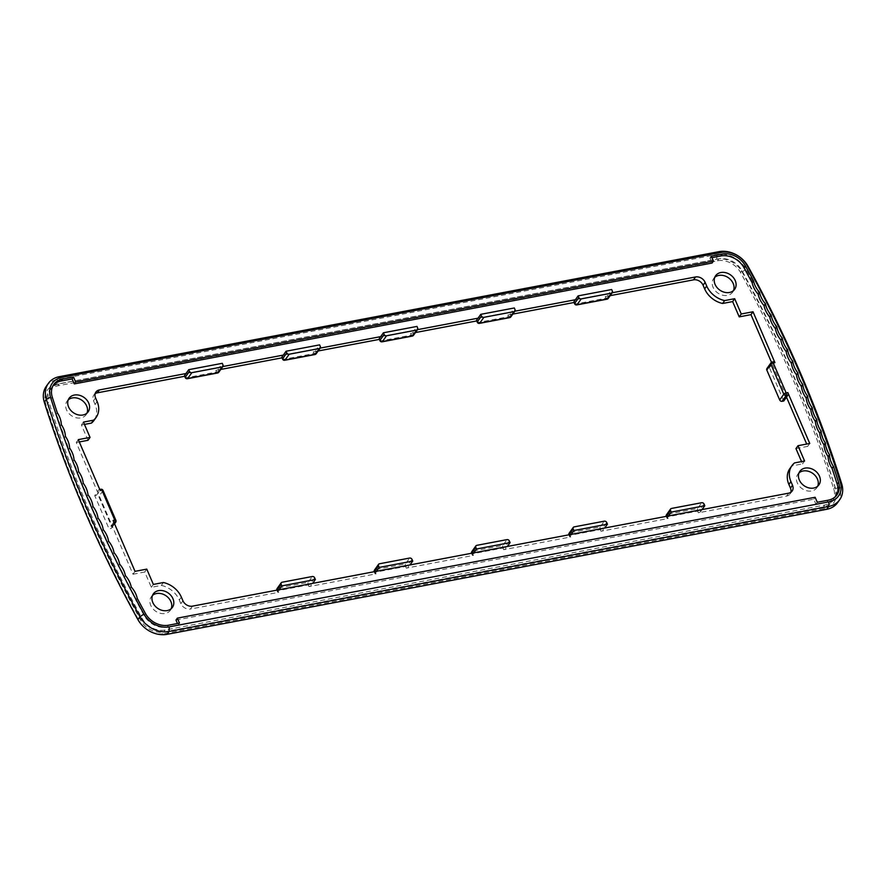 <?xml version="1.0" encoding="UTF-8"?>
<svg xmlns="http://www.w3.org/2000/svg" width="886" height="886" viewBox="0 0 886 886"><rect width="100%" height="100%" fill="white"/><g stroke="black" fill="none" stroke-linecap="round" stroke-linejoin="round"><path stroke-width="0.66" stroke-dasharray="4.43 3.32" d="M152.492 595.425A11.684 9.303 35.3 0 0 151.296 596.743A11.684 9.303 35.3 0 0 150.764 605.404A11.684 9.303 35.3 0 0 160.233 613.289A11.684 9.303 35.3 0 0 170.378 610.255A11.684 9.303 35.3 0 0 171.219 608.682M68.266 399.841A11.684 9.303 35.3 0 0 67.059 401.159A11.684 9.303 35.3 0 0 66.528 409.83A11.684 9.303 35.3 0 0 76.008 417.716A11.684 9.303 35.3 0 0 86.141 414.67A11.684 9.303 35.3 0 0 86.994 413.109M714.78 277.318A11.684 9.303 35.3 0 0 713.584 278.636A11.684 9.303 35.3 0 0 713.053 287.297A11.684 9.303 35.3 0 0 722.522 295.182A11.684 9.303 35.3 0 0 732.656 292.147A11.684 9.303 35.3 0 0 733.508 290.575M799.006 472.891A11.684 9.303 35.3 0 0 797.81 474.22A11.684 9.303 35.3 0 0 797.278 482.881A11.684 9.303 35.3 0 0 806.747 490.766A11.684 9.303 35.3 0 0 816.892 487.732A11.684 9.303 35.3 0 0 817.734 486.159M164.497 633.612L824.168 508.597A21.43 17.044 35.3 0 0 835.498 488.806A1170.86 931.385 35.3 0 0 742.103 271.958A21.43 17.044 35.3 0 0 716.73 259.133L57.058 384.147A21.43 17.044 35.3 0 0 45.729 403.938A1170.86 931.385 35.3 0 0 139.113 620.787A21.43 17.044 35.3 0 0 164.497 633.612L167.011 634.343M46.271 386.329A24.542 19.525 -144.7 0 1 57.28 379.562L716.951 254.548A24.542 19.525 -144.7 0 1 746.012 269.244A1173.972 933.866 -144.7 0 1 839.651 486.669A24.542 19.525 -144.7 0 1 837.68 502.561M47.479 403.806A1168.911 929.835 35.3 0 0 140.708 620.289A19.481 15.494 35.3 0 0 163.777 631.951L823.448 506.936A19.481 15.494 35.3 0 0 832.187 501.565A19.481 15.494 35.3 0 0 833.748 488.939A1168.911 929.835 35.3 0 0 740.519 272.456A19.481 15.494 35.3 0 0 717.45 260.794L57.778 385.809A19.481 15.494 35.3 0 0 49.04 391.18A19.481 15.494 35.3 0 0 47.479 403.806L48.841 401.879A19.481 15.494 -144.7 0 1 50.402 389.253A19.481 15.494 -144.7 0 1 59.14 383.882L718.812 258.867A19.481 15.494 -144.7 0 1 741.881 270.529A1168.911 929.835 -144.7 0 1 835.11 487.012A19.481 15.494 -144.7 0 1 833.549 499.638A19.481 15.494 -144.7 0 1 824.811 505.009L165.139 630.024A19.481 15.494 -144.7 0 1 142.07 618.362A1168.911 929.835 -144.7 0 1 48.841 401.879M100.218 490.523A1.949 0.941 -100.7 0 0 99.177 489.57A1.949 0.941 -100.7 0 0 98.822 489.825L94.724 495.606L109.056 528.864L110.728 528.543A1.949 1.55 35.3 0 0 111.691 526.561L98.8 496.625A1.949 1.55 35.3 0 0 96.408 495.285L94.724 495.606M79.297 441.948L76.251 442.524L111.78 525.01L113.142 523.083A1.949 0.941 -100.7 0 0 113.109 520.459M135.026 571.348L132.989 574.239L111.78 525.01L109.056 528.864M76.251 442.524L78.3 439.633M783.767 400.993L769.447 367.734L767.763 368.055A1.949 1.55 35.3 0 0 766.888 368.587M786.491 397.138L772.171 363.88L769.447 367.734M771.496 362.308L772.171 363.88L773.533 361.953L771.861 362.274L767.763 368.055M185.994 373.527L219.562 367.169L218.189 369.097A1.949 0.72 -23.3 0 1 215.83 370.381L220.78 369.44M184.676 376.284L185.617 376.107A1.949 0.72 -23.3 0 1 184.509 375.908M282.025 357.833L282.966 357.656A1.949 0.72 -23.3 0 1 281.859 357.468M95.134 393.727A7.797 6.202 35.3 0 0 93.838 394.99A7.797 6.202 35.3 0 0 93.495 400.76L95.068 404.415A21.43 17.044 -144.7 0 1 94.093 420.296M84.458 424.416L81.412 424.992L88.002 440.298M132.989 574.239L144.728 572.013L151.318 587.307L161.363 585.413A21.43 17.044 -144.7 0 1 179.293 599.999L180.877 603.654A7.797 6.202 35.3 0 0 190.446 609.036L192.495 606.146M279.101 589.733L277.739 591.66A1.949 0.72 156.7 0 0 277.628 592.114A1.949 0.72 156.7 0 0 278.736 592.302L190.446 609.036M376.45 571.282L375.088 573.209A1.949 0.72 156.7 0 0 374.977 573.663A1.949 0.72 156.7 0 0 376.085 573.862L308.948 586.576A1.949 0.72 156.7 0 0 311.307 585.303L312.669 583.376M473.8 552.842L472.426 554.769A1.949 0.72 156.7 0 0 472.316 555.212A1.949 0.72 156.7 0 0 473.423 555.411L406.286 568.136A1.949 0.72 156.7 0 0 408.656 566.852L410.019 564.925M571.138 534.391L569.776 536.318A1.949 0.72 156.7 0 0 569.665 536.772A1.949 0.72 156.7 0 0 570.772 536.96L503.636 549.685A1.949 0.72 156.7 0 0 505.995 548.401L507.368 546.474M668.487 515.94L667.125 517.867A1.949 0.72 156.7 0 0 667.014 518.321A1.949 0.72 156.7 0 0 668.122 518.509L600.985 531.235A1.949 0.72 156.7 0 0 603.344 529.95L604.706 528.023M698.334 512.784L697.614 511.122A1.949 0.941 79.3 0 1 697.581 508.498A1.949 1.55 -144.7 0 1 699.973 509.838L700.693 511.51A1.949 0.72 156.7 0 1 698.334 512.784L786.613 496.06A7.797 6.202 35.3 0 0 790.113 493.901A7.797 6.202 35.3 0 0 790.866 492.273M789.858 468.594A21.43 17.044 -144.7 0 1 792.494 465.803L802.539 463.899L801.542 461.584M795.949 448.593L807.7 446.367L806.703 444.052M575.379 299.734L608.948 293.377L607.586 295.304A1.949 0.72 -23.3 0 1 605.216 296.589L610.166 295.647M478.03 318.185L511.599 311.828L510.236 313.755A1.949 0.72 -23.3 0 1 507.877 315.028L512.817 314.098M574.062 302.491L575.014 302.314A1.949 0.72 -23.3 0 1 573.907 302.115M380.681 336.636L414.249 330.268L412.887 332.195A1.949 0.72 -23.3 0 1 410.528 333.479L415.468 332.549M476.712 320.942L477.665 320.754A1.949 0.72 -23.3 0 1 476.557 320.566M283.332 355.087L316.9 348.719L315.538 350.646A1.949 0.72 -23.3 0 1 313.179 351.93L318.129 350.989M379.363 339.382L380.315 339.205A1.949 0.72 -23.3 0 1 379.208 339.017M222.829 366.549L219.562 367.169L222.286 363.315M320.167 348.098L316.9 348.719L319.636 344.864M417.516 329.658L414.249 330.268L416.985 326.413M514.866 311.207L511.599 311.828L514.323 307.974M612.215 292.757L608.948 293.377L611.672 289.523M700.693 511.51L702.055 509.583M792.494 465.803L794.543 462.913M802.539 463.899L804.588 461.008M807.7 446.367L809.749 443.476M161.363 585.413L163.412 582.523M151.318 587.307L153.367 584.417M144.728 572.013L146.777 569.122M81.412 424.992L83.461 422.101M53.182 385.432A19.481 15.494 35.3 0 0 52.451 386.362A19.481 15.494 35.3 0 0 50.89 398.988A1168.911 929.835 35.3 0 0 55.973 414.77A23.379 18.595 -144.7 0 1 59.938 426.531A23.379 18.595 -144.7 0 1 64.036 438.282A23.379 18.595 -144.7 0 1 68.277 450.01A23.379 18.595 -144.7 0 1 72.652 461.717A23.379 18.595 -144.7 0 1 77.182 473.412A23.379 18.595 -144.7 0 1 81.833 485.085A23.379 18.595 -144.7 0 1 86.629 496.725A23.379 18.595 -144.7 0 1 91.557 508.354A23.379 18.595 -144.7 0 1 96.629 519.949A23.379 18.595 -144.7 0 1 101.835 531.522A23.379 18.595 -144.7 0 1 107.173 543.063A23.379 18.595 -144.7 0 1 112.644 554.57A23.379 18.595 -144.7 0 1 118.248 566.054A23.379 18.595 -144.7 0 1 123.996 577.495A23.379 18.595 -144.7 0 1 129.865 588.902A23.379 18.595 -144.7 0 1 135.868 600.276A1168.911 929.835 35.3 0 0 144.119 615.471A19.481 15.494 35.3 0 0 167.188 627.133L178.13 625.062L177.466 623.522M57.335 412.843L55.973 414.77M61.3 424.604L59.938 426.531M65.398 436.355L64.036 438.282M69.64 448.083L68.277 450.01M74.025 459.79L72.652 461.717M78.544 471.485L77.182 473.412M83.195 483.158L81.833 485.085M87.991 494.798L86.629 496.725M92.93 506.427L91.557 508.354M97.992 518.022L96.629 519.949M103.197 529.595L101.835 531.522M108.535 541.136L107.173 543.063M114.006 552.642L112.644 554.57M119.621 564.127L118.248 566.054M125.358 575.568L123.996 577.495M131.228 586.975L129.865 588.902M137.23 598.349L135.868 600.276M179.493 623.135L178.13 625.062M175.982 620.067L813.769 499.195L815.917 504.189L826.86 502.118A19.481 15.494 35.3 0 0 835.598 496.747A19.481 15.494 35.3 0 0 836.229 495.75M815.131 497.267L813.769 499.195M817.28 502.262L815.917 504.189M711.945 257.66L709.919 258.047L712.067 263.042M711.281 256.12L709.919 258.047M824.168 508.597L826.671 509.328M137.939 619.646L139.113 620.787M835.498 488.806L839.651 486.669L841.7 483.778M44.3 402.222L45.729 403.938M742.103 271.958L746.012 269.244L748.061 266.354M59.329 376.672L57.28 379.562L57.058 384.147M716.73 259.133L716.951 254.548L718.989 251.657M115.701 522.231A1.949 1.55 35.3 0 0 115.789 520.78L102.898 490.844A1.949 1.55 35.3 0 0 100.506 489.504L98.822 489.825M103.009 490.401A1.949 0.72 -23.3 0 1 102.898 490.844L98.8 496.625M96.408 495.285L100.506 489.504M113.142 523.083L114.161 522.895M111.691 526.561L115.789 520.78M114.383 523.393L110.728 528.543M185.229 377.569A1.949 0.72 156.7 0 0 186.337 377.768A1.949 0.941 -100.7 0 0 187.378 378.721M217.591 372.995A1.949 0.941 79.3 0 1 216.549 372.042A1.949 0.72 156.7 0 0 218.908 370.758A1.949 1.55 -144.7 0 1 218.82 372.209M218.189 369.097L218.908 370.758L223.006 364.977M185.617 376.107L186.337 377.768L216.549 372.042L215.83 370.381M308.948 586.576L308.228 584.915L278.016 590.641L278.736 592.302M406.286 568.136L405.578 566.475L375.365 572.19L376.085 573.862M503.636 549.685L502.927 548.024L472.714 553.75L473.423 555.411M600.985 531.235L600.265 529.573L570.052 535.299L570.772 536.96M704.071 504.056L699.973 509.838A1.949 0.72 -23.3 0 1 697.614 511.122L667.402 516.848L668.122 518.509M575.014 302.314L575.723 303.976L605.935 298.25L605.216 296.589M477.665 320.754L478.374 322.415L508.586 316.701L507.877 315.028M380.315 339.205L381.035 340.866L411.248 335.141L410.528 333.479M282.966 357.656L283.686 359.317L313.899 353.592L313.179 351.93M282.579 359.129A1.949 0.72 156.7 0 0 283.686 359.317A1.949 0.941 -100.7 0 0 284.727 360.27M314.94 354.544A1.949 0.941 79.3 0 1 313.899 353.592A1.949 0.72 156.7 0 0 316.258 352.307A1.949 1.55 -144.7 0 1 316.169 353.758M315.538 350.646L316.258 352.307L320.344 346.526M379.928 340.678A1.949 0.72 156.7 0 0 381.035 340.866A1.949 0.941 -100.7 0 0 382.076 341.819M412.289 336.093A1.949 0.941 79.3 0 1 411.248 335.141A1.949 0.72 156.7 0 0 413.607 333.867A1.949 1.55 -144.7 0 1 413.518 335.307M412.887 332.195L413.607 333.867L417.694 328.086M477.266 322.227A1.949 0.72 156.7 0 0 478.374 322.415A1.949 0.941 -100.7 0 0 479.426 323.368M509.638 317.642A1.949 0.941 79.3 0 1 508.586 316.701A1.949 0.72 156.7 0 0 510.945 315.416A1.949 1.55 -144.7 0 1 510.857 316.856M510.236 313.755L510.945 315.416L515.043 309.635M574.615 303.776A1.949 0.72 156.7 0 0 575.723 303.976A1.949 0.941 -100.7 0 0 576.775 304.928M606.976 299.202A1.949 0.941 79.3 0 1 605.935 298.25A1.949 0.72 156.7 0 0 608.294 296.965A1.949 1.55 -144.7 0 1 608.206 298.405M607.586 295.304L608.294 296.965L612.392 291.184M666.493 514.755A1.949 1.55 -144.7 0 1 667.368 514.223A1.949 0.941 -100.7 0 0 667.402 516.848A1.949 0.72 -23.3 0 1 666.294 516.66A1.949 0.72 -23.3 0 1 666.327 516.35M667.125 517.867L666.46 516.328M671.466 508.442L667.368 514.223L697.581 508.498L701.679 502.716M786.613 496.06L788.662 493.17M606.722 522.507L602.624 528.289A1.949 0.72 -23.3 0 1 600.265 529.573A1.949 0.941 79.3 0 1 600.232 526.948A1.949 1.55 -144.7 0 1 602.624 528.289L603.344 529.95M569.144 533.206A1.949 1.55 -144.7 0 1 570.019 532.674A1.949 0.941 -100.7 0 0 570.052 535.299A1.949 0.72 -23.3 0 1 568.945 535.1A1.949 0.72 -23.3 0 1 568.978 534.801M569.776 536.318L569.111 534.767M574.117 526.893L570.019 532.674L600.232 526.948L604.33 521.167M509.372 540.958L505.286 546.74A1.949 0.72 -23.3 0 1 502.927 548.024A1.949 0.941 79.3 0 1 502.883 545.399A1.949 1.55 -144.7 0 1 505.286 546.74L505.995 548.401M471.806 551.657A1.949 1.55 -144.7 0 1 472.681 551.125A1.949 0.941 -100.7 0 0 472.714 553.75A1.949 0.72 -23.3 0 1 471.607 553.551A1.949 0.72 -23.3 0 1 471.629 553.252M472.426 554.769L471.762 553.218M476.768 545.344L472.681 551.125L502.883 545.399L506.98 539.618M412.034 559.409L407.937 565.19A1.949 0.72 -23.3 0 1 405.578 566.475A1.949 0.941 79.3 0 1 405.544 563.839A1.949 1.55 -144.7 0 1 407.937 565.19L408.656 566.852M374.457 570.108A1.949 1.55 -144.7 0 1 375.332 569.565A1.949 0.941 -100.7 0 0 375.365 572.19A1.949 0.72 -23.3 0 1 374.257 572.002A1.949 0.72 -23.3 0 1 374.28 571.692M375.088 573.209L374.424 571.669M379.418 563.784L375.332 569.565L405.544 563.839L409.631 558.058M314.685 577.86L310.587 583.641A1.949 0.72 -23.3 0 1 308.228 584.915A1.949 0.941 79.3 0 1 308.195 582.29A1.949 1.55 -144.7 0 1 310.587 583.641L311.307 585.303M277.108 588.559A1.949 1.55 -144.7 0 1 277.982 588.016A1.949 0.941 -100.7 0 0 278.016 590.641A1.949 0.72 -23.3 0 1 276.908 590.453A1.949 0.72 -23.3 0 1 276.93 590.142M277.739 591.66L277.074 590.12M282.08 582.235L277.982 588.016L308.195 582.29L312.293 576.509M179.293 599.999L181.342 597.109M180.877 603.654L182.915 600.763M95.068 404.415L97.117 401.524M93.495 400.76L95.533 397.869M140.708 620.289L142.07 618.362M57.778 385.809L59.14 383.882M717.45 260.794L718.812 258.867M740.519 272.456L741.881 270.529M833.748 488.939L835.11 487.012M823.448 506.936L824.811 505.009M163.777 631.951L165.139 630.024M52.252 397.061L50.89 398.988M145.481 613.544L144.119 615.471M168.55 625.206L167.188 627.133M828.222 500.191L826.86 502.118M170.378 610.255L172.416 607.364M151.296 596.743L153.344 593.853M86.141 414.67L88.19 411.78M67.059 401.159L69.108 398.268M732.656 292.147L734.704 289.257M713.584 278.636L715.622 275.745M816.892 487.732L818.941 484.841M797.81 474.22L799.859 471.33M99.764 489.46L99.177 489.57M114.56 523.825L111.603 528.012M666.206 516.372A1.949 1.949 0 0 0 666.294 516.66L667.014 518.321M568.856 534.823A1.949 1.949 0 0 0 568.945 535.1L569.665 536.772M471.507 553.274A1.949 1.949 0 0 0 471.607 553.551L472.316 555.212M374.158 571.725A1.949 1.949 0 0 0 374.257 572.002L374.977 573.663M276.809 590.165A1.949 1.949 0 0 0 276.908 590.453L277.628 592.114M790.113 493.901L792.162 491.01M93.838 394.99L95.887 392.099M49.04 391.18L50.402 389.253M832.187 501.565L833.549 499.638M53.813 384.435L52.451 386.362M836.96 494.82L835.598 496.747"/><path stroke-width="1.33" d="M152.813 602.513A11.684 9.303 -144.7 0 1 153.344 593.853A11.684 9.303 -144.7 0 1 168.251 593.022A11.684 9.303 -144.7 0 1 172.416 607.364A11.684 9.303 -144.7 0 1 162.282 610.399A11.684 9.303 -144.7 0 1 152.813 602.513M171.219 608.682A11.684 9.303 35.3 0 0 166.203 595.913A11.684 9.303 35.3 0 0 152.492 595.425M68.576 406.94A11.684 9.303 -144.7 0 1 69.108 398.268A11.684 9.303 -144.7 0 1 84.026 397.437A11.684 9.303 -144.7 0 1 88.19 411.78A11.684 9.303 -144.7 0 1 78.046 414.825A11.684 9.303 -144.7 0 1 68.576 406.94M86.994 413.109A11.684 9.303 35.3 0 0 81.977 400.328A11.684 9.303 35.3 0 0 68.266 399.841M715.091 284.406A11.684 9.303 -144.7 0 1 715.622 275.745A11.684 9.303 -144.7 0 1 730.54 274.915A11.684 9.303 -144.7 0 1 734.704 289.257A11.684 9.303 -144.7 0 1 724.571 292.291A11.684 9.303 -144.7 0 1 715.091 284.406M733.508 290.575A11.684 9.303 35.3 0 0 728.491 277.805A11.684 9.303 35.3 0 0 714.78 277.318M799.327 479.99A11.684 9.303 -144.7 0 1 799.859 471.33A11.684 9.303 -144.7 0 1 814.766 470.499A11.684 9.303 -144.7 0 1 818.941 484.841A11.684 9.303 -144.7 0 1 808.796 487.876A11.684 9.303 -144.7 0 1 799.327 479.99M817.734 486.159A11.684 9.303 35.3 0 0 812.728 473.379A11.684 9.303 35.3 0 0 799.006 472.891M839.729 499.671L837.68 502.561A24.542 19.525 -144.7 0 1 826.671 509.328L167.011 634.343A24.542 19.525 -144.7 0 1 137.939 619.646A1173.972 933.866 -144.7 0 1 44.3 402.222A24.542 19.525 -144.7 0 1 46.271 386.329L48.32 383.439A24.542 19.525 35.3 0 0 46.349 399.331A1173.972 933.866 35.3 0 0 139.988 616.756A24.542 19.525 35.3 0 0 169.049 631.452L828.72 506.438A24.542 19.525 35.3 0 0 839.729 499.671A24.542 19.525 35.3 0 0 841.7 483.778A1173.972 933.866 35.3 0 0 748.061 266.354A24.542 19.525 35.3 0 0 718.989 251.657L59.329 376.672A24.542 19.525 35.3 0 0 48.32 383.439M143.897 614.042A1170.86 931.385 -144.7 0 1 50.502 397.194A21.43 17.044 -144.7 0 1 61.832 377.403L721.503 252.388A21.43 17.044 -144.7 0 1 746.887 265.213A1170.86 931.385 -144.7 0 1 840.271 482.062A21.43 17.044 -144.7 0 1 828.942 501.853L169.27 626.867A21.43 17.044 -144.7 0 1 143.897 614.042L139.988 616.756L137.939 619.646M62.552 379.064L73.494 376.993L75.642 381.988L713.429 261.115L711.281 256.12L722.223 254.049A19.481 15.494 -144.7 0 1 745.292 265.711A1168.911 929.835 -144.7 0 1 753.543 280.906A23.379 18.595 35.3 0 0 759.546 292.28A23.379 18.595 35.3 0 0 765.415 303.688A23.379 18.595 35.3 0 0 771.163 315.128A23.379 18.595 35.3 0 0 776.767 326.613A23.379 18.595 35.3 0 0 782.238 338.12A23.379 18.595 35.3 0 0 787.576 349.66A23.379 18.595 35.3 0 0 792.782 361.233A23.379 18.595 35.3 0 0 797.854 372.829A23.379 18.595 35.3 0 0 802.782 384.458A23.379 18.595 35.3 0 0 807.578 396.097A23.379 18.595 35.3 0 0 812.229 407.77A23.379 18.595 35.3 0 0 816.759 419.466A23.379 18.595 35.3 0 0 821.134 431.172A23.379 18.595 35.3 0 0 825.375 442.9A23.379 18.595 35.3 0 0 829.473 454.651A23.379 18.595 35.3 0 0 833.438 466.413A1168.911 929.835 -144.7 0 1 838.521 482.194A19.481 15.494 -144.7 0 1 836.96 494.82A19.481 15.494 -144.7 0 1 828.222 500.191L817.28 502.262L815.131 497.267L177.344 618.14L179.493 623.135L168.55 625.206A19.481 15.494 -144.7 0 1 145.481 613.544A1168.911 929.835 -144.7 0 1 137.23 598.349A23.379 18.595 35.3 0 0 131.228 586.975A23.379 18.595 35.3 0 0 125.358 575.568A23.379 18.595 35.3 0 0 119.621 564.127A23.379 18.595 35.3 0 0 114.006 552.642A23.379 18.595 35.3 0 0 108.535 541.136A23.379 18.595 35.3 0 0 103.197 529.595A23.379 18.595 35.3 0 0 97.992 518.022A23.379 18.595 35.3 0 0 92.93 506.427A23.379 18.595 35.3 0 0 87.991 494.798A23.379 18.595 35.3 0 0 83.195 483.158A23.379 18.595 35.3 0 0 78.544 471.485A23.379 18.595 35.3 0 0 74.025 459.79A23.379 18.595 35.3 0 0 69.64 448.083A23.379 18.595 35.3 0 0 65.398 436.355A23.379 18.595 35.3 0 0 61.3 424.604A23.379 18.595 35.3 0 0 57.335 412.843A1168.911 929.835 -144.7 0 1 52.252 397.061A19.481 15.494 -144.7 0 1 53.813 384.435A19.481 15.494 -144.7 0 1 62.552 379.064L61.189 380.991A19.481 15.494 35.3 0 0 53.182 385.432M100.506 489.504A1.949 0.941 79.3 0 1 100.849 489.249A1.949 0.941 79.3 0 1 101.901 490.202L100.218 490.523L78.3 439.633L90.051 437.407L83.461 422.101L93.506 420.197A21.43 17.044 35.3 0 0 96.142 417.406A21.43 17.044 35.3 0 0 97.117 401.524L95.533 397.869A7.797 6.202 -144.7 0 1 95.887 392.099A7.797 6.202 -144.7 0 1 99.387 389.94L185.994 373.527L188.718 369.672L222.286 363.315L223.006 364.977A1.949 1.55 -144.7 0 1 222.043 366.959L191.83 372.685A1.949 1.55 -144.7 0 1 189.438 371.345L188.718 369.672M115.789 520.78A1.949 0.72 156.7 0 0 115.9 520.337A1.949 0.72 156.7 0 0 114.792 520.137L113.109 520.459L135.026 571.348L146.777 569.122L153.367 584.417L163.412 582.523A21.43 17.044 35.3 0 1 181.342 597.109L182.915 600.763A7.797 6.202 -144.7 0 0 192.495 606.146L279.101 589.733L281.826 585.879L281.117 584.217A1.949 1.55 -144.7 0 1 282.08 582.235L312.293 576.509A1.949 1.55 -144.7 0 1 314.685 577.86L315.394 579.522L281.826 585.879M801.542 461.584L795.949 448.593L797.998 445.702L809.749 443.476L787.831 392.587A1.949 0.941 79.3 0 1 787.864 395.211L783.767 400.993L782.083 401.314L786.181 395.533A1.949 0.941 -100.7 0 0 786.148 392.908A1.949 0.72 156.7 0 0 783.789 394.192A1.949 1.55 35.3 0 0 786.181 395.533L787.864 395.211M771.861 362.274A1.949 1.55 35.3 0 0 770.986 362.806L766.888 368.587A1.949 1.55 35.3 0 0 766.8 370.038L779.691 399.974A1.949 1.55 35.3 0 0 782.083 401.314M773.533 361.953A1.949 0.941 79.3 0 1 773.888 361.698A1.949 0.941 79.3 0 1 774.929 362.651L753.011 311.761L750.974 314.652L739.223 316.878L732.633 301.583L722.588 303.477A21.43 17.044 -144.7 0 1 704.658 288.891L703.085 285.237A7.797 6.202 35.3 0 0 693.505 279.854L695.554 276.964A7.797 6.202 -144.7 0 1 705.123 282.346L706.707 286.001A21.43 17.044 35.3 0 0 724.637 300.587L734.682 298.693L741.272 313.987L753.011 311.761M771.496 362.308L750.974 314.652M185.229 377.569A1.949 1.949 0 0 0 187.378 378.721A1.949 0.941 -100.7 0 0 187.732 378.466A1.949 1.55 -144.7 0 1 185.34 377.126A1.949 0.72 156.7 0 0 185.229 377.569L184.509 375.908A1.949 0.72 -23.3 0 1 184.62 375.454L185.994 373.527M220.78 369.44L282.025 357.833M184.676 376.284L97.338 392.83A7.797 6.202 35.3 0 0 95.134 393.727M96.142 417.406L94.093 420.296A21.43 17.044 -144.7 0 1 91.457 423.087L84.458 424.416M90.051 437.407L88.002 440.298L79.297 441.948M790.866 492.273A7.797 6.202 35.3 0 0 790.467 488.131L788.883 484.476A21.43 17.044 -144.7 0 1 789.858 468.594L791.907 465.704A21.43 17.044 35.3 0 0 790.932 481.585L792.505 485.24A7.797 6.202 -144.7 0 1 792.162 491.01A7.797 6.202 -144.7 0 1 788.662 493.17L702.055 509.583L704.791 505.729L671.223 512.086L670.503 510.425A1.949 1.55 -144.7 0 1 671.466 508.442L701.679 502.716A1.949 1.55 -144.7 0 1 704.071 504.056L704.791 505.729M806.703 444.052L786.491 397.138M610.166 295.647L693.505 279.854M512.817 314.098L574.062 302.491M415.468 332.549L476.712 320.942M318.129 350.989L379.363 339.382M282.579 359.129A1.949 1.949 0 0 0 284.727 360.27A1.949 0.941 -100.7 0 0 285.082 360.015A1.949 1.55 -144.7 0 1 282.689 358.675A1.949 0.72 156.7 0 0 282.579 359.129L281.859 357.468A1.949 0.72 -23.3 0 1 281.969 357.014L286.067 351.233L319.636 344.864L320.344 346.526A1.949 1.55 -144.7 0 1 319.392 348.508L289.179 354.234A1.949 1.55 -144.7 0 1 286.787 352.894L286.067 351.233M222.829 366.549L283.332 355.087M379.928 340.678A1.949 1.949 0 0 0 382.076 341.819A1.949 0.941 -100.7 0 0 382.431 341.564A1.949 1.55 -144.7 0 1 380.039 340.224A1.949 0.72 156.7 0 0 379.928 340.678L379.208 339.017A1.949 0.72 -23.3 0 1 379.319 338.563L383.416 332.782L416.985 326.413L417.694 328.086A1.949 1.55 -144.7 0 1 416.73 330.057L386.529 335.783A1.949 1.55 -144.7 0 1 384.125 334.443L383.416 332.782M320.167 348.098L380.681 336.636M477.266 322.227A1.949 1.949 0 0 0 479.426 323.368A1.949 0.941 -100.7 0 0 479.78 323.124A1.949 1.55 -144.7 0 1 477.377 321.773A1.949 0.72 156.7 0 0 477.266 322.227L476.557 320.566A1.949 0.72 -23.3 0 1 476.668 320.112L480.755 314.331L514.323 307.974L515.043 309.635A1.949 1.55 -144.7 0 1 514.079 311.617L483.867 317.343A1.949 1.55 -144.7 0 1 481.475 315.992L480.755 314.331M417.516 329.658L478.03 318.185M574.615 303.776A1.949 1.949 0 0 0 576.775 304.928A1.949 0.941 -100.7 0 0 577.118 304.673A1.949 1.55 -144.7 0 1 574.726 303.322A1.949 0.72 156.7 0 0 574.615 303.776L573.907 302.115A1.949 0.72 -23.3 0 1 574.017 301.661L578.104 295.88L611.672 289.523L612.392 291.184A1.949 1.55 -144.7 0 1 611.429 293.166L581.216 298.892A1.949 1.55 -144.7 0 1 578.824 297.541L578.104 295.88M514.866 311.207L575.379 299.734M612.215 292.757L695.554 276.964M702.055 509.583L668.487 515.94L671.223 512.086M668.487 515.94L604.706 528.023L607.442 524.169L573.873 530.537L573.153 528.876A1.949 1.55 -144.7 0 1 574.117 526.893L604.33 521.167A1.949 1.55 -144.7 0 1 606.722 522.507L607.442 524.169M604.706 528.023L571.138 534.391L573.873 530.537M571.138 534.391L507.368 546.474L510.092 542.62L476.524 548.988L475.804 547.315A1.949 1.55 -144.7 0 1 476.768 545.344L506.98 539.618A1.949 1.55 -144.7 0 1 509.372 540.958L510.092 542.62M507.368 546.474L473.8 552.842L476.524 548.988M473.8 552.842L410.019 564.925L412.743 561.071L379.175 567.428L378.466 565.766A1.949 1.55 -144.7 0 1 379.418 563.784L409.631 558.058A1.949 1.55 -144.7 0 1 412.034 559.409L412.743 561.071M410.019 564.925L376.45 571.282L379.175 567.428M376.45 571.282L312.669 583.376L315.394 579.522M312.669 583.376L279.101 589.733M797.998 445.702L804.588 461.008L794.543 462.913A21.43 17.044 35.3 0 0 791.907 465.704M739.223 316.878L741.272 313.987M732.633 301.583L734.682 298.693M722.588 303.477L724.637 300.587M91.457 423.087L93.506 420.197M73.494 376.993L72.131 378.92L61.189 380.991M177.466 623.522L175.982 620.067L177.344 618.14M836.229 495.75A19.481 15.494 35.3 0 0 837.159 484.121A1168.911 929.835 35.3 0 0 832.076 468.34A23.379 18.595 -144.7 0 1 828.111 456.578A23.379 18.595 -144.7 0 1 824.013 444.827A23.379 18.595 -144.7 0 1 819.771 433.099A23.379 18.595 -144.7 0 1 815.386 421.393A23.379 18.595 -144.7 0 1 810.867 409.697A23.379 18.595 -144.7 0 1 806.216 398.024A23.379 18.595 -144.7 0 1 801.42 386.385A23.379 18.595 -144.7 0 1 796.481 374.756A23.379 18.595 -144.7 0 1 791.419 363.16A23.379 18.595 -144.7 0 1 786.214 351.587A23.379 18.595 -144.7 0 1 780.876 340.047A23.379 18.595 -144.7 0 1 775.405 328.54A23.379 18.595 -144.7 0 1 769.79 317.055A23.379 18.595 -144.7 0 1 764.053 305.615A23.379 18.595 -144.7 0 1 758.183 294.207A23.379 18.595 -144.7 0 1 752.181 282.833A1168.911 929.835 35.3 0 0 743.93 267.638A19.481 15.494 35.3 0 0 720.861 255.976L711.945 257.66M833.438 466.413L832.076 468.34M829.473 454.651L828.111 456.578M825.375 442.9L824.013 444.827M821.134 431.172L819.771 433.099M816.759 419.466L815.386 421.393M812.229 407.77L810.867 409.697M807.578 396.097L806.216 398.024M802.782 384.458L801.42 386.385M797.854 372.829L796.481 374.756M792.782 361.233L791.419 363.16M787.576 349.66L786.214 351.587M782.238 338.12L780.876 340.047M776.767 326.613L775.405 328.54M771.163 315.128L769.79 317.055M765.415 303.688L764.053 305.615M759.546 292.28L758.183 294.207M753.543 280.906L752.181 282.833M713.429 261.115L712.067 263.042L74.28 383.915L72.131 378.92M75.642 381.988L74.28 383.915M50.502 397.194L46.349 399.331L44.3 402.222M169.27 626.867L169.049 631.452L167.011 634.343M828.942 501.853L828.72 506.438L826.671 509.328M61.832 377.403L59.329 376.672M721.503 252.388L718.989 251.657M841.7 483.778L840.271 482.062M746.887 265.213L748.061 266.354M103.009 490.401A1.949 0.72 -23.3 0 0 101.901 490.202L114.792 520.137A1.949 0.941 79.3 0 1 114.826 522.762A1.949 1.55 35.3 0 0 115.701 522.231A1.949 1.949 0 0 0 115.9 520.337L103.009 490.401A1.949 1.949 0 0 0 100.849 489.249L99.764 489.46M114.161 522.895L114.826 522.762L114.383 523.393M770.986 362.806A1.949 1.55 35.3 0 0 770.898 364.257A1.949 0.72 -23.3 0 1 773.256 362.972A1.949 0.941 -100.7 0 0 772.215 362.02A1.949 1.949 0 0 0 770.986 362.806M787.831 392.587L786.148 392.908L773.256 362.972L774.929 362.651M766.8 370.038L770.898 364.257L783.789 394.192L779.691 399.974M222.043 366.959L217.945 372.74A1.949 0.941 79.3 0 1 217.591 372.995A1.949 1.949 0 0 0 218.82 372.209A1.949 1.55 -144.7 0 1 217.945 372.74L187.732 378.466L191.83 372.685M189.438 371.345L185.34 377.126L184.62 375.454M97.338 392.83L99.387 389.94M319.392 348.508L315.294 354.289A1.949 0.941 79.3 0 1 314.94 354.544A1.949 1.949 0 0 0 316.169 353.758A1.949 1.55 -144.7 0 1 315.294 354.289L285.082 360.015L289.179 354.234M286.787 352.894L282.689 358.675L281.969 357.014M416.73 330.057L412.643 335.838A1.949 0.941 79.3 0 1 412.289 336.093A1.949 1.949 0 0 0 413.518 335.307A1.949 1.55 -144.7 0 1 412.643 335.838L382.431 341.564L386.529 335.783M384.125 334.443L380.039 340.224L379.319 338.563M514.079 311.617L509.993 317.398A1.949 0.941 79.3 0 1 509.638 317.642A1.949 1.949 0 0 0 510.857 316.856A1.949 1.55 -144.7 0 1 509.993 317.398L479.78 323.124L483.867 317.343M481.475 315.992L477.377 321.773L476.668 320.112M611.429 293.166L607.331 298.947A1.949 0.941 79.3 0 1 606.976 299.202A1.949 1.949 0 0 0 608.206 298.405A1.949 1.55 -144.7 0 1 607.331 298.947L577.118 304.673L581.216 298.892M578.824 297.541L574.726 303.322L574.017 301.661M666.327 516.35A1.949 0.72 -23.3 0 1 666.405 516.206A1.949 1.55 -144.7 0 1 666.493 514.755A1.949 1.949 0 0 0 666.206 516.372M666.46 516.328L670.503 510.425M568.978 534.801A1.949 0.72 -23.3 0 1 569.067 534.657A1.949 1.55 -144.7 0 1 569.144 533.206A1.949 1.949 0 0 0 568.856 534.823M569.111 534.767L573.153 528.876M471.629 553.252A1.949 0.72 -23.3 0 1 471.717 553.097A1.949 1.55 -144.7 0 1 471.806 551.657A1.949 1.949 0 0 0 471.507 553.274M471.762 553.218L475.804 547.315M374.28 571.692A1.949 0.72 -23.3 0 1 374.368 571.548A1.949 1.55 -144.7 0 1 374.457 570.108A1.949 1.949 0 0 0 374.158 571.725M374.424 571.669L378.466 565.766M276.93 590.142A1.949 0.72 -23.3 0 1 277.019 589.998A1.949 1.55 -144.7 0 1 277.108 588.559A1.949 1.949 0 0 0 276.809 590.165M277.074 590.12L281.117 584.217M790.467 488.131L792.505 485.24M788.883 484.476L790.932 481.585M704.658 288.891L706.707 286.001M703.085 285.237L705.123 282.346M838.521 482.194L837.159 484.121M745.292 265.711L743.93 267.638M722.223 254.049L720.861 255.976M115.701 522.231L114.56 523.825M773.888 361.698L772.215 362.02M187.378 378.721L217.591 372.995M218.82 372.209L222.918 366.427M284.727 360.27L314.94 354.544M316.169 353.758L320.267 347.976M382.076 341.819L412.289 336.093M413.518 335.307L417.605 329.526M479.426 323.368L509.638 317.642M510.857 316.856L514.954 311.075M576.775 304.928L606.976 299.202M608.206 298.405L612.304 292.624M666.493 514.755L670.591 508.974M569.144 533.206L573.242 527.425M471.806 551.657L475.893 545.876M374.457 570.108L378.555 564.327M277.108 588.559L281.205 582.778"/></g></svg>
